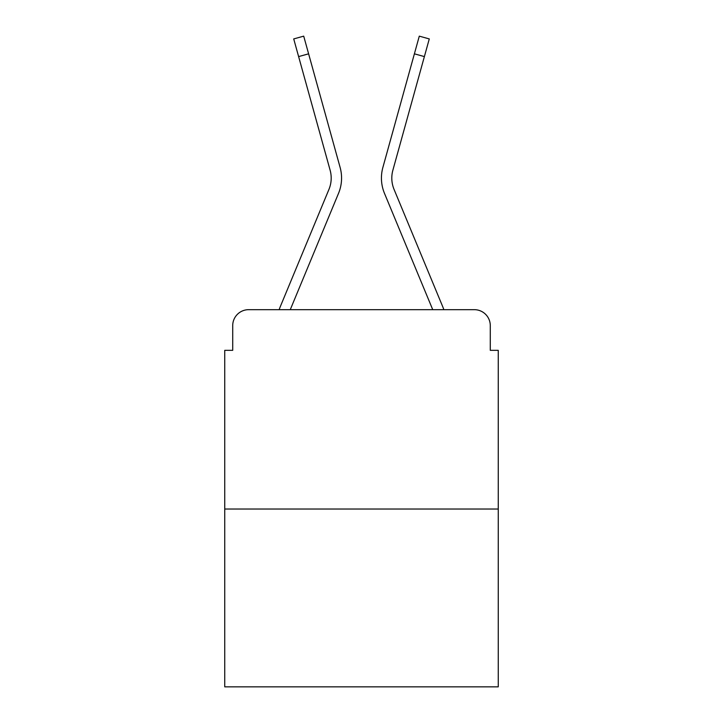 <?xml version="1.0" encoding="UTF-8"?>
<svg xmlns="http://www.w3.org/2000/svg" width="723" height="723" viewBox="0 0 723 723"><rect width="100%" height="100%" fill="white"/><g stroke="black" fill="none" stroke-linecap="round" stroke-linejoin="round"><path stroke-width="1.08" d="M232.716 325.612L232.716 350.339L232.716 325.612A15.951 15.951 0 0 1 248.667 309.67L279.168 309.67A50.239 50.239 0 0 1 280.407 306.362L328.947 189.399A29.507 29.507 0 0 0 330.122 170.203L293.719 38.925L303.705 36.15L308.613 53.827L298.617 56.593M498.255 509.028L224.745 509.028L224.745 686.85L498.255 686.85L498.255 350.339L490.284 350.339L490.284 325.612A15.951 15.951 0 0 0 474.333 309.67L248.667 309.67M224.745 509.028L224.745 350.339L232.716 350.339M290.266 309.67L338.518 193.375L290.266 309.67L338.518 193.375L290.266 309.67L338.518 193.375L290.266 309.67L338.518 193.375L290.266 309.67L338.518 193.375L290.266 309.67L299.304 309.67M423.696 309.67L432.734 309.67L384.482 193.375A39.873 39.873 0 0 1 382.883 167.438L419.295 36.15L429.281 38.925L424.383 56.593L414.387 53.827M394.053 189.399A29.507 29.507 0 0 1 392.878 170.203A29.507 29.507 0 0 0 394.053 189.399A29.507 29.507 0 0 1 392.878 170.203A29.507 29.507 0 0 0 394.053 189.399A29.507 29.507 0 0 1 392.878 170.203A29.507 29.507 0 0 0 394.053 189.399A29.507 29.507 0 0 1 392.878 170.203A29.507 29.507 0 0 0 394.053 189.399A29.507 29.507 0 0 1 392.878 170.203A29.507 29.507 0 0 0 394.053 189.399L442.593 306.362A50.239 50.239 0 0 1 443.832 309.67L474.333 309.67M490.284 350.339L490.284 325.612M432.734 309.67L384.482 193.375M328.947 189.399A29.507 29.507 0 0 0 330.122 170.203A29.507 29.507 0 0 1 328.947 189.399A29.507 29.507 0 0 0 330.122 170.203A29.507 29.507 0 0 1 328.947 189.399M338.518 193.375A39.873 39.873 0 0 0 340.117 167.438L308.613 53.827M392.878 170.203L424.383 56.593"/></g></svg>

